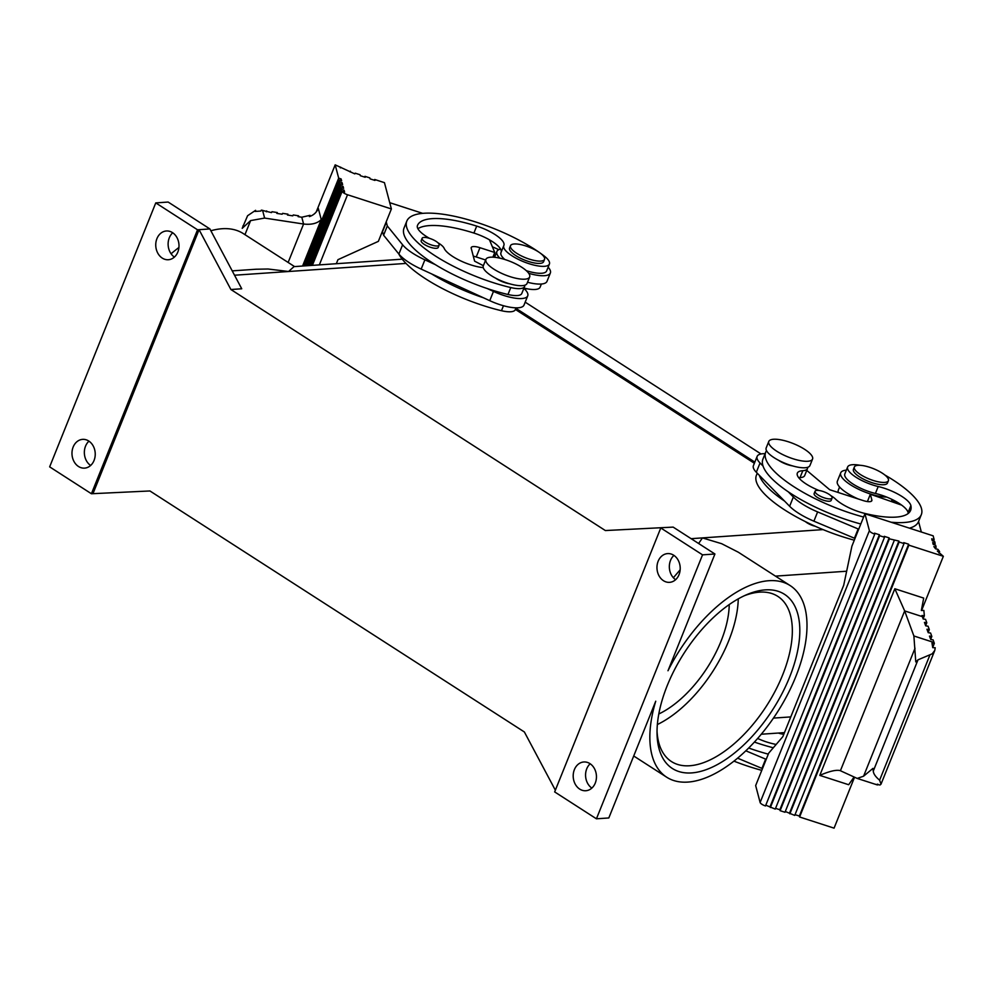 <?xml version="1.0" encoding="UTF-8"?>
<svg xmlns="http://www.w3.org/2000/svg" width="993" height="993" viewBox="0 0 993 993"><rect width="100%" height="100%" fill="white"/><g stroke="black" fill="none" stroke-linecap="round" stroke-linejoin="round"><path stroke-width="1.49" d="M555.36 790.205L524.378 731.978L149.931 490.964L91.418 493.744L197.533 229.793L155.764 202.907L49.65 466.859L91.418 493.744M156.931 238.63A14.411 11.618 86.1 0 1 166.39 230.984A14.411 11.618 86.1 0 1 176.965 237.588A14.411 11.618 86.1 0 1 177.821 252.073A14.411 11.618 86.1 0 1 168.363 259.732A14.411 11.618 86.1 0 1 157.775 253.128A14.411 11.618 86.1 0 1 156.931 238.63M73.159 447.024A14.411 11.618 86.1 0 1 82.618 439.365A14.411 11.618 86.1 0 1 93.205 445.969A14.411 11.618 86.1 0 1 94.05 460.467A14.411 11.618 86.1 0 1 84.591 468.125A14.411 11.618 86.1 0 1 74.003 461.522A14.411 11.618 86.1 0 1 73.159 447.024M605.358 530.547L673.155 527.109L605.358 530.547L230.897 289.522L241.733 288.777L209.908 228.936L168.14 202.051L155.764 202.907M171.094 253.786A113.984 57.842 -57.2 0 1 178.914 247.505M210.876 230.761A113.984 57.842 -57.2 0 1 243.322 233.603L294.561 266.583M256.008 269.24L268.011 269.004L288.566 271.499L294.015 266.62M174.396 257.088A14.411 11.618 86.1 0 1 169.306 237.786A14.411 11.618 86.1 0 1 172.732 232.772M230.897 289.522L199.072 229.681L197.533 229.793M209.908 228.936L199.072 229.681L92.97 493.645M783.812 734.224A31.441 25.346 86.1 0 1 778.4 733.045M754.841 462.105L515.851 308.277M754.37 463.259L515.379 309.431M88.96 441.165A14.411 11.618 -93.9 0 0 85.535 446.167A14.411 11.618 -93.9 0 0 90.624 465.469M761.048 453.975L525.185 302.157M596.433 818.803L702.548 554.851L714.923 553.995L667.991 670.747A113.984 57.842 -57.2 0 1 790.105 585.547A113.984 57.842 -57.2 0 1 777.047 712.701A113.984 57.842 -57.2 0 1 666.725 777.234A113.984 57.842 -57.2 0 1 655.74 701.207L608.808 817.959L596.433 818.803L554.665 791.918L660.779 527.966L662.319 527.854M698.613 543.506L702.448 537.908L721.675 543.705L738.345 552.232M673.366 577.727L680.168 569.796M591.84 788.082A14.411 11.618 86.1 0 1 586.751 768.781A14.411 11.618 86.1 0 1 590.177 763.778M595.266 783.08A14.411 11.618 -93.9 0 0 594.422 768.582A14.411 11.618 -93.9 0 0 583.834 761.979A14.411 11.618 -93.9 0 0 574.376 769.637A14.411 11.618 -93.9 0 0 575.22 784.135A14.411 11.618 -93.9 0 0 585.808 790.738A14.411 11.618 -93.9 0 0 595.266 783.08M679.026 574.686A14.411 11.618 -93.9 0 0 678.182 560.201A14.411 11.618 -93.9 0 0 667.594 553.597A14.411 11.618 -93.9 0 0 658.148 561.244A14.411 11.618 -93.9 0 0 658.992 575.741A14.411 11.618 -93.9 0 0 669.58 582.345A14.411 11.618 -93.9 0 0 679.026 574.686M702.548 554.851L660.779 527.966M744.39 595.713A98.233 49.849 -57.2 0 1 759.508 592.151A98.233 49.849 -57.2 0 1 777.345 596.073A98.233 49.849 -57.2 0 1 775.645 690.185A98.233 49.849 -57.2 0 1 689.725 765.752A98.233 49.849 -57.2 0 1 671.02 761.271A98.233 49.849 -57.2 0 1 657.043 731.419M673.949 555.385A14.411 11.618 -93.9 0 0 670.523 560.4A14.411 11.618 -93.9 0 0 675.612 579.701M765.206 589.879A103.557 52.555 -57.2 0 1 789.584 677.189A103.557 52.555 -57.2 0 1 691.625 772.914A103.557 52.555 -57.2 0 1 657.056 734.063A103.557 52.555 -57.2 0 1 746.798 594.633A103.557 52.555 -57.2 0 1 765.206 589.879M714.923 553.995L673.155 527.109M729.234 604.563A83.846 42.55 -57.2 0 1 658.818 713.967M738.258 598.866A96.954 49.203 -57.2 0 1 657.378 724.53M516.025 307.83L515.293 309.667A22.442 6.839 -158.1 0 1 501.477 310.71A83.846 25.57 -158.1 0 1 398.727 253.848M541.384 284.01L540.105 287.176A24.602 7.497 -158.1 0 1 523.969 288.082M527.544 288.864A18.346 5.598 -158.1 0 1 523.932 288.404M495.06 255.983A26.203 7.994 21.9 0 0 493.844 254.779M483.566 297.826A83.846 25.57 -158.1 0 1 431.62 273.907L489.748 300.68A28.822 8.788 21.9 0 0 524.006 305.099L527.73 295.84A28.822 8.788 21.9 0 0 523.857 288.342M492.391 246.823A83.846 25.57 -158.1 0 1 498.846 249.665M548.148 267.179A28.822 8.788 -158.1 0 1 550.42 270.928A28.822 8.788 -158.1 0 1 550.358 273.013L547.006 281.342A28.822 8.788 -158.1 0 1 527.531 282.26M499.851 258.155A28.822 8.788 -158.1 0 1 496.81 253.575A28.822 8.788 -158.1 0 1 496.872 251.502A28.822 8.788 -158.1 0 1 500.584 249.106M550.358 273.013A28.822 8.788 -158.1 0 1 528.735 273.323M540.242 253.091A83.846 25.57 -158.1 0 1 544.015 255.871A24.602 7.497 -158.1 0 1 549.414 264.026L546.622 270.965A24.602 7.497 -158.1 0 1 526.302 270.667M504.804 259.496A24.602 7.497 -158.1 0 1 500.969 252.619A24.602 7.497 -158.1 0 1 501.031 252.483M501.155 252.135A26.203 7.994 21.9 0 0 489.45 239.809L494.762 252.483L492.876 257.162M374.386 180.254L374.696 179.485L384.44 182.65L391.391 208.952L378.358 241.361L337.943 259.682L336.329 263.716M389.74 202.684L422.72 213.358M321.248 219.552C317.35 223.437 311.454 224.927 303.585 224.021L264.622 218.075L250.608 220.595L242.205 228.353L247.58 215.729L255.611 210.317L255.052 211.435L260.849 211.05L261.32 210.144L271.523 212.601L271.97 211.732L277.295 212.539L276.836 213.408L282.149 214.215L282.608 213.358L287.92 214.165L287.474 215.034L292.786 215.841L293.245 214.972L298.558 215.791L298.111 216.648L301.785 217.219L310.039 215.32L309.406 216.611C313.651 215.121 316.618 212.403 318.306 208.418L321.248 219.552L302.567 266.037M364.642 177.089L364.952 176.332L365.201 177.275L360.322 175.699L360.074 174.756L355.196 173.179L354.811 173.887L335.175 164.85L338.687 178.144L303.374 265.987M364.952 176.332L369.818 177.908L370.066 178.852L374.944 180.428L374.696 179.485M342.498 187.962L343.106 186.448L340.673 185.654L340.177 183.779L342.61 184.574L342.113 182.687L339.68 181.905L339.184 180.018L341.617 180.813L341.12 178.926L340.512 180.453M339.184 180.018L304.665 265.888M339.68 181.905L305.943 265.801M342.113 182.687L341.505 184.214M340.177 183.779L307.234 265.714M340.673 185.654L308.525 265.627M343.106 186.448L343.603 188.322L341.17 187.54L309.804 265.541M343.491 191.723L344.099 190.209L341.666 189.415L311.094 265.454M341.666 189.415L341.17 187.54M312.385 265.367L342.163 191.289A5.238 1.601 -158.1 0 0 347.525 194.752L391.391 208.952M342.163 191.289L344.596 192.083L344.099 190.209M341.12 178.926L338.687 178.144M316.246 211.931L335.175 164.85M266.658 210.926L266.298 211.794M242.875 226.33L243.211 225.51M255.611 210.317L255.164 211.41M298.558 215.791L298.21 216.673M287.573 215.047L287.92 214.165M276.935 213.421L277.295 212.539M340.686 167.147L340.388 167.891M350.368 171.168L350.07 171.913M431.62 273.907L421.169 269.091A36.679 11.184 21.9 0 1 398.888 254.047L383.596 235.217L382.367 231.381M527.73 295.84A28.822 8.788 21.9 0 1 493.471 291.421L487.29 288.566A83.846 25.57 -158.1 0 1 435.344 264.647L424.892 259.831A36.679 11.184 21.9 0 1 402.612 244.787L387.307 225.957L386.327 222.196L382.603 231.456M435.344 264.647A83.846 25.57 -158.1 0 1 404.027 228.042L406.82 221.104A83.846 25.57 -158.1 0 1 458.257 217.144A83.846 25.57 -158.1 0 1 538.777 252.061M387.307 225.957L383.596 235.217M494.762 252.483L479.967 247.704L476.243 256.964L485.651 260.005M476.243 256.964A10.476 3.19 21.9 0 0 473.289 256.169M479.967 247.704A10.476 3.19 21.9 0 0 471.228 247.542A10.476 3.19 21.9 0 0 471.216 248.3L474.617 261.171L483.368 265.69M524.714 285.239A22.442 6.839 -158.1 0 1 524.602 286.505L521.809 293.456A22.442 6.839 -158.1 0 1 507.982 294.499A83.846 25.57 -158.1 0 1 487.29 288.566M417.892 228.688A72.315 22.057 -158.1 0 1 473.909 233.057A26.203 7.994 -158.1 0 1 489.45 239.809M309.543 216.561L310.039 215.32M524.602 286.505A22.442 6.839 -158.1 0 1 510.774 287.56A83.846 25.57 -158.1 0 1 406.82 221.104M549.414 264.026A24.602 7.497 -158.1 0 1 523.795 261.804A24.602 7.497 -158.1 0 1 503.761 245.668A24.602 7.497 -158.1 0 1 503.823 245.544A26.203 7.994 21.9 0 0 503.885 245.395A26.203 7.994 21.9 0 0 476.702 226.106A72.315 22.057 21.9 0 0 417.507 225.399A72.315 22.057 21.9 0 0 417.408 225.672A26.203 7.994 21.9 0 0 429.485 238.332M437.839 242.677A15.727 4.791 -158.1 0 1 444.156 248.312A26.203 7.994 21.9 0 0 483.256 267.613M495.644 278.177A12.574 3.835 21.9 0 0 509.62 283.799M544.536 259.372L543.605 261.693A18.346 5.598 -158.1 0 1 526.414 260.762A18.346 5.598 -158.1 0 1 509.533 249.33A18.346 5.598 -158.1 0 1 509.57 248.002L510.501 245.693A18.346 5.598 -158.1 0 1 527.693 246.612A18.346 5.598 -158.1 0 1 544.574 258.056A18.346 5.598 -158.1 0 1 544.536 259.372A18.346 5.598 -158.1 0 1 527.345 258.453A18.346 5.598 -158.1 0 1 510.464 247.009A18.346 5.598 -158.1 0 1 510.501 245.693M439.142 245.134L438.211 247.443A9.173 2.793 -158.1 0 1 429.609 246.984A9.173 2.793 -158.1 0 1 421.169 241.262A9.173 2.793 -158.1 0 1 421.181 240.604L422.112 238.283A9.173 2.793 -158.1 0 1 430.714 238.754A9.173 2.793 -158.1 0 1 439.154 244.464A9.173 2.793 -158.1 0 1 439.142 245.134A9.173 2.793 -158.1 0 1 430.54 244.663A9.173 2.793 -158.1 0 1 422.099 238.953A9.173 2.793 -158.1 0 1 422.112 238.283M485.9 259.384L483.293 265.876A23.584 7.187 21.9 0 0 507.411 283.117A23.584 7.187 21.9 0 0 527.047 283.464L529.654 276.985A23.584 7.187 21.9 0 0 505.549 259.732A23.584 7.187 21.9 0 0 485.9 259.384A23.584 7.187 21.9 0 0 510.017 276.637A23.584 7.187 21.9 0 0 529.654 276.985M839.581 486.992L838.315 490.157A24.602 7.497 21.9 0 0 838.489 492.578M757.249 473.202L756.418 475.275A83.846 25.57 21.9 0 0 854.303 540.192M805.422 521.635A9.173 2.793 21.9 0 0 813.292 525.719A9.173 2.793 21.9 0 0 815.241 526.265M896.915 503.476A83.846 25.57 21.9 0 0 891.987 499.864M759.322 475.324A83.846 25.57 21.9 0 0 784.557 501.08L756.318 472.258A28.822 8.788 -158.1 0 1 753.402 465.68L757.125 456.42A28.822 8.788 -158.1 0 1 765.094 453.677M846.346 470.161A28.822 8.788 21.9 0 0 840.723 472.829L837.372 481.171A28.822 8.788 21.9 0 0 858.151 498.945M840.723 472.829A28.822 8.788 21.9 0 0 870.203 493.918A28.822 8.788 21.9 0 0 886.687 497.071M860.186 465.307A24.602 7.497 21.9 0 0 847.625 466.995L844.832 473.946A24.602 7.497 21.9 0 0 875.416 493.459A26.203 7.994 -158.1 0 1 901.656 505.127A26.203 7.994 21.9 0 1 908.086 512.512L910.879 505.561A72.315 22.057 -158.1 0 1 910.618 510.365A72.315 22.057 -158.1 0 1 864.27 513.294A26.203 7.994 -158.1 0 1 835.448 499.02A15.727 4.791 21.9 0 0 830.793 495.606M847.625 466.995A24.602 7.497 21.9 0 0 878.209 486.52A26.203 7.994 -158.1 0 1 910.879 505.561M908.247 513.443A72.315 22.057 21.9 0 0 908.086 512.512M792.513 465.878A12.574 3.835 -158.1 0 1 787.846 464.724A12.574 3.835 -158.1 0 1 778.524 460.255M854.352 467.02L853.421 469.329A18.346 5.598 21.9 0 0 872.189 482.747A18.346 5.598 21.9 0 0 887.469 483.02L888.4 480.699A18.346 5.598 21.9 0 0 869.645 467.281A18.346 5.598 21.9 0 0 854.352 467.02A18.346 5.598 21.9 0 0 873.12 480.438A18.346 5.598 21.9 0 0 888.4 480.699M818.989 490.468A26.203 7.994 -158.1 0 1 797.329 473.152A26.203 7.994 -158.1 0 1 802.803 470.694A22.442 6.839 21.9 0 0 807.483 468.597A22.442 6.839 21.9 0 0 807.607 467.331M766.621 450.859A22.442 6.839 21.9 0 0 765.876 451.753A83.846 25.57 21.9 0 0 765.727 452.113A83.846 25.57 21.9 0 0 863.612 517.043M891.081 522.219A83.846 25.57 21.9 0 0 921.318 514.659A83.846 25.57 21.9 0 0 884.85 474.989M815.079 491.225L814.148 493.533A9.173 2.793 21.9 0 0 823.532 500.249A9.173 2.793 21.9 0 0 831.166 500.385L832.097 498.064A9.173 2.793 21.9 0 0 822.725 491.361A9.173 2.793 21.9 0 0 815.079 491.225A9.173 2.793 21.9 0 0 824.463 497.927A9.173 2.793 21.9 0 0 832.097 498.064M812.547 459.064L809.94 465.543A23.584 7.187 -158.1 0 1 787.834 464.364A23.584 7.187 -158.1 0 1 766.124 449.643A23.584 7.187 -158.1 0 1 766.174 447.955L768.781 441.463A23.584 7.187 -158.1 0 1 790.887 442.655A23.584 7.187 -158.1 0 1 812.597 457.363A23.584 7.187 -158.1 0 1 812.547 459.064A23.584 7.187 -158.1 0 1 790.44 457.872A23.584 7.187 -158.1 0 1 768.731 443.163A23.584 7.187 -158.1 0 1 768.781 441.463M807.483 468.597L804.69 475.535A22.442 6.839 21.9 0 1 800.01 477.645A26.203 7.994 21.9 0 0 798.769 477.757M765.727 452.113L762.934 459.064A83.846 25.57 21.9 0 0 763.046 466.065A83.846 25.57 21.9 0 0 788.281 491.82A83.846 25.57 21.9 0 0 860.819 523.994M909.476 528.164A83.846 25.57 21.9 0 0 918.525 521.61A83.846 25.57 21.9 0 0 918.562 521.524L921.33 532M933.544 541.111L934.152 539.596L933.159 535.835L864.928 513.753L869.396 530.659A5.238 1.601 21.9 0 0 874.771 534.122L765.491 805.944A5.238 1.601 21.9 0 1 760.129 802.493L755.661 785.575L768.694 753.166L782.832 736.657L843.715 585.225L851.907 546.162L864.928 513.753M934.537 544.872L935.145 543.345L932.712 542.563L933.209 544.437L935.642 545.231L936.138 547.106L933.854 546.584L935.592 548.819L937.876 549.328L939.626 551.549L937.33 551.041L943.35 556.316L921.578 610.484M932.725 647.362L934.339 643.34L931.968 643.03L932.75 647.647L935.207 647.746L934.785 650.415L932.204 653.828L917.991 659.836L915.769 661.909L913.883 635.979L904.66 610.918L894.83 588.75L923.701 598.096L921.343 610.484L923.862 610.41L924.346 615.772L923.118 618.813M924.346 615.772L921.963 615.499L923.192 618.999L925.538 619.347L926.804 622.772L924.446 622.412L925.699 625.838L928.058 626.198L929.324 629.612L928.157 632.504M934.339 643.34L933.097 639.877L930.739 639.529L929.485 636.103L931.831 636.463L930.578 633.038L928.219 632.678L926.965 629.264L929.324 629.612M854.079 777.01L848.68 784.731L819.796 775.384C829.217 771.288 835.957 769.674 840.016 770.556L857.207 778.425L863.587 776.191L872.984 768.371L873.257 771.127C873.53 773.895 875.652 776.911 879.612 780.175L881.014 784.16L880.034 784.991L875.205 784.234L877.415 784.954L877.75 784.11M935.145 543.345L934.649 541.47L932.216 540.688L931.719 538.802L934.152 539.596M936.138 547.106L935.505 548.695M854.539 777.234L834.07 828.15L799.613 816.991L799.365 816.047L795.045 814.657M894.259 540.428L784.991 812.262L780.113 810.673L779.865 809.742L889.145 537.908L889.393 538.851L898.888 541.061L899.137 542.004L904.015 543.581L794.735 815.414L785.289 811.492M779.865 809.742L775.545 808.339M874.771 534.122L874.523 533.179L879.401 534.755L879.649 535.699L884.515 537.275L775.248 809.096L765.802 805.186M799.613 816.991L908.88 545.157L943.35 556.316M904.015 543.581L903.767 542.637L908.632 544.214L908.88 545.157M908.632 544.214L799.365 816.047M898.888 541.061L789.621 812.895M899.137 542.004L789.857 813.838M889.393 538.851L780.113 810.673M884.515 537.275L884.266 536.332L889.145 537.908M770.121 806.589L879.401 534.755M879.649 535.699L770.369 807.52M733.976 761.147A83.846 25.57 21.9 0 0 761.78 770.345M776.141 744.477A72.315 22.057 -158.1 0 1 771.747 743.447A26.203 7.994 -158.1 0 1 757.659 738.482M754.407 742.094A83.846 25.57 21.9 0 0 773.311 747.779M748.722 748.027A83.846 25.57 21.9 0 0 768.297 754.146M737.625 758.18L762.475 768.607M745.855 750.82L766.199 759.347M765.628 759.161L761.904 768.421M857.207 778.425L877.415 784.954M930.677 639.343L931.831 636.463M925.637 625.664L926.804 622.772M938.981 553.138L939.626 551.549M788.281 491.82L793.357 497.009L789.634 506.269A36.679 11.184 -158.1 0 0 813.9 521.176L854.998 538.454M858.722 529.195L817.624 511.916A36.679 11.184 -158.1 0 1 793.357 497.009M784.557 501.08L789.634 506.269M757.125 456.42A28.822 8.788 -158.1 0 0 760.042 462.999L763.046 466.065M867.41 501.564L870.352 494.241L871.854 499.938A10.476 3.19 -158.1 0 1 871.829 500.695A10.476 3.19 -158.1 0 1 863.103 500.546L829.714 489.735L806.75 470.397M870.352 494.241L901.656 505.127M858.138 529.008L854.414 538.268M406.013 263.418L234.534 275.222M823.036 529.604L691.128 538.678M790.776 716.909L773.46 718.1M846.644 571.223L775.459 576.126M501.477 310.71L503.476 305.732M347.525 194.752L319.336 264.883M301.785 217.219L303.585 224.021L288.131 262.45M250.608 220.595L244.961 234.658M264.622 218.075L262.562 210.293M424.892 259.831L421.169 269.091M493.471 291.421L489.748 300.68M402.612 244.787L398.888 254.047M507.982 294.499L510.774 287.56M473.909 233.057L476.702 226.106M875.416 493.459L878.209 486.52M800.01 477.645L802.803 470.694M894.83 588.75L819.796 775.384M869.396 530.659L760.129 802.493M922.323 616.628L904.66 610.918L840.413 770.717M915.012 648.255L863.587 776.191M913.883 635.979L934.065 642.521M917.991 659.836L873.257 771.127M929.945 654.946L879.612 780.175M760.042 462.999L756.318 472.258M871.854 499.938L871.333 501.254M817.624 511.916L813.9 521.176M232.213 270.878L256.529 269.202M293.953 266.633L402.239 259.173M633.72 755.996L666.725 777.234M738.32 552.22L790.105 585.547M761.296 734.224L784.458 732.623M496.872 251.502L494.551 257.274M503.761 245.668L500.969 252.619M892.136 499.491L891.317 501.539M921.318 514.659L918.525 521.61M934.785 650.415L881.014 784.16"/></g></svg>
